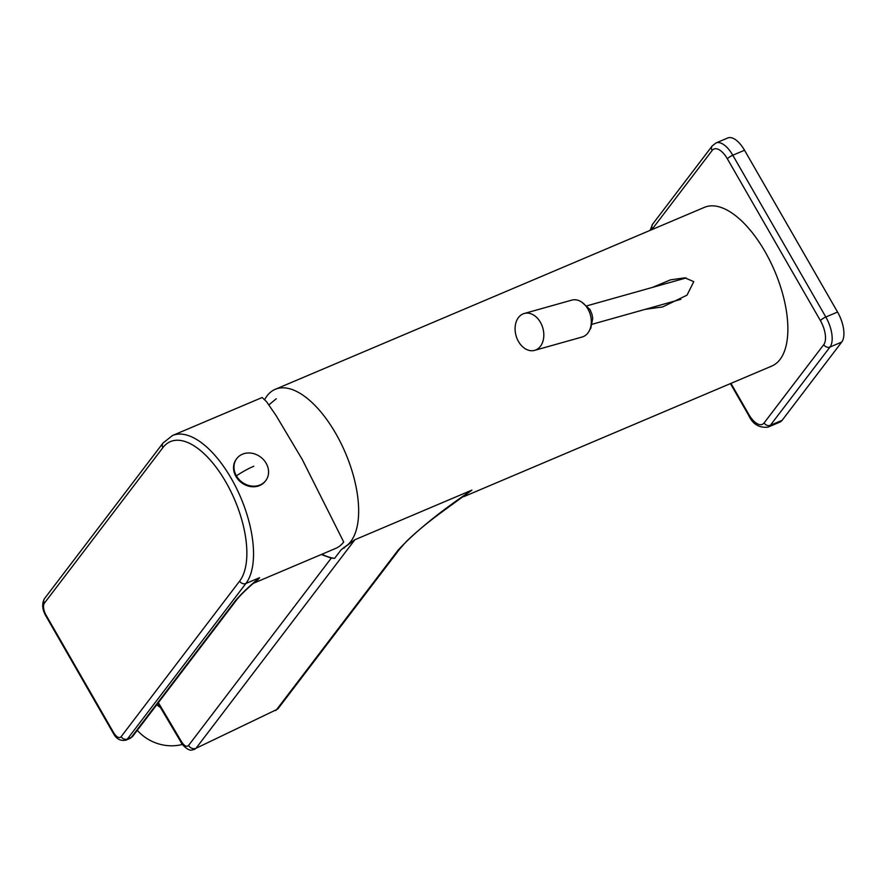 <?xml version="1.0" encoding="UTF-8"?>
<svg xmlns="http://www.w3.org/2000/svg" width="888" height="888" viewBox="0 0 888 888"><rect width="100%" height="100%" fill="white"/><g stroke="black" fill="none" stroke-linecap="round" stroke-linejoin="round"><path stroke-width="1.33" d="M275.558 710.567L278.41 708.224A5.75 4.928 -142.7 0 1 276.623 709.601L196.015 748.284A5.75 4.928 -142.7 0 1 188.545 745.465L331.257 558.13L334.621 558.341L341.125 549.805L354.878 539.749L471.917 490.121L442.49 511.577C427.994 522.188 415.95 532.167 406.371 541.491L399.833 548.828A5.75 4.928 -142.7 0 1 398.068 550.183C415.229 531.679 439.838 511.655 471.917 490.121L460.439 498.523M264.735 399.467A86.214 39.76 67 0 1 275.258 389.31A86.214 39.76 67 0 1 335.742 433.466A86.214 39.76 -113 0 1 344.688 546.986L341.125 549.805M334.621 558.341A95.793 44.178 67 0 1 321.978 554.223M275.258 389.31L704.473 207.326A86.214 39.76 67 0 1 764.957 251.482A86.214 39.76 67 0 1 771.783 366.067L463.736 496.681M652.436 287.412L670.54 279.842L684.903 277.833L693.783 281.651L687.012 295.149L662.714 306.915L645.199 309.346M344.688 546.986L354.878 539.749L196.015 748.284L276.623 709.601L398.068 550.183M399.855 548.806A5.75 4.928 -142.7 0 1 399.833 548.828L278.41 708.224M343.567 547.707L344.533 547.985M321.301 554.512L331.257 558.13M253.446 583.272L335.72 548.396A83.816 38.65 -113 0 0 343.7 542.013L302.309 459.573L276.101 415.584L266.544 401.676L262.149 397.502L172.461 435.531L162.992 443.057L44.5 598.612C41.714 603.618 42.158 609.39 45.832 615.895L113.276 733.199C116.228 738.949 120.479 741.258 126.018 740.126A14.363 6.627 -113 0 0 127.395 739.027L245.887 583.483L259.574 577.677C249.783 585.78 241.847 593.317 235.753 600.255L131.302 737.373A14.363 6.627 67 0 1 129.937 738.461L126.018 740.126M253.89 582.883A83.816 38.65 67 0 0 259.574 577.677L255.034 581.884C247.086 588.644 241.159 594.394 237.24 599.111L237.24 599.111A4.784 4.107 -142.7 0 1 235.753 600.255M236.408 475.879A18.204 15.618 37.3 0 1 236.807 458.541A18.204 15.618 37.3 0 1 266.145 463.27A18.204 15.618 -142.7 0 1 265.756 480.608A18.204 15.618 -142.7 0 1 236.408 475.879A24.409 5.517 -29.9 0 1 253.813 466.244M265.534 480.896A18.204 15.618 -142.7 0 1 265.312 481.185A18.204 15.618 -142.7 0 1 235.964 476.468A18.204 15.618 -142.7 0 1 236.352 459.129A18.204 15.618 -142.7 0 1 236.585 458.841M782.117 420.313A23.943 11.044 67 0 1 779.831 422.133L768.098 427.106A23.943 11.044 -113 0 0 770.373 425.285L782.117 420.313L841.735 342.046A23.943 11.044 67 0 0 837.562 312.043L744.533 150.25A23.943 11.044 67 0 0 727.727 137.984L715.994 142.968L712.22 145.932L652.602 224.198L650.138 230.358M156.765 704.75A43.101 39.882 25.7 0 0 160.473 707.536A43.101 39.882 25.7 0 1 156.765 704.75M182.44 744.444A43.101 39.882 -154.3 0 1 137.285 730.325M534.62 350.36L582.128 337.018A19.159 13.919 -105.7 0 0 587.9 308.946A19.159 13.919 -105.7 0 0 571.761 300.133L524.264 313.475A19.159 13.919 -105.7 0 0 518.492 341.536A19.159 13.919 -105.7 0 0 534.62 350.36A19.159 13.919 -105.7 0 0 540.404 322.289A19.159 13.919 -105.7 0 0 524.264 313.475M188.545 745.465C186.647 747.197 184.327 745.987 181.607 741.857A5.75 1.332 149.4 0 0 181.341 742.757L157.92 703.229M181.607 741.857L158.375 702.641M239.649 581.096A79.032 36.441 -113 0 0 225.863 482.073A79.032 36.441 -113 0 0 162.893 447.619L44.4 603.163A9.579 4.418 -113 0 0 46.076 615.173L113.52 732.467A9.579 4.418 -113 0 0 121.157 736.64L239.649 581.096A4.784 4.107 37.3 0 0 245.887 583.483A83.816 38.65 -113 0 0 236.275 487.834A83.816 38.65 -113 0 0 172.461 435.531M162.893 447.619A4.784 4.107 -142.7 0 1 162.992 443.057M121.157 736.64A4.784 4.107 37.3 0 0 127.395 739.027L131.302 737.373A4.784 4.107 -142.7 0 0 132.789 736.23L129.937 738.461M44.4 603.163A4.784 4.107 -142.7 0 1 44.5 598.612M46.076 615.173A4.784 1.077 150.1 0 0 45.832 615.895M113.52 732.467A4.784 1.077 150.1 0 0 113.276 733.199M730.957 383.383L748.873 414.552A4.784 1.077 150.1 0 0 748.64 415.273C752.702 424.198 759.185 428.138 768.098 427.106M748.873 414.552A19.159 8.836 -113 0 0 764.135 422.899A4.784 4.107 37.3 0 0 770.373 425.285L830.003 347.019A23.943 11.044 -113 0 0 825.818 317.016L732.789 155.234A23.943 11.044 -113 0 0 715.994 142.968M764.135 422.899L823.764 344.633A19.159 8.836 -113 0 0 820.423 320.635L727.383 158.841A19.159 8.836 -113 0 0 712.12 150.494L652.502 228.76A19.159 8.836 -113 0 0 651.97 229.592M823.764 344.633A4.784 4.107 37.3 0 0 830.003 347.019L841.735 342.046M820.423 320.635A4.784 1.077 -29.9 0 1 825.818 317.016L837.562 312.043M727.383 158.841A4.784 1.077 -29.9 0 1 732.789 155.234L744.533 150.25M712.12 150.494A4.784 4.107 -142.7 0 1 712.22 145.932M652.502 228.76A4.784 4.107 -142.7 0 1 652.602 224.198M194.938 749.261L191.83 750.016C187.868 751.381 180.542 742.757 181.341 742.757M268.909 404.861L276.268 398.768M237.24 599.111L132.789 736.23M236.807 458.541L236.352 459.129M265.756 480.608L265.312 481.185M730.424 383.605L748.64 415.273M585.969 306.094L686.18 277.933M591.153 324.531L680.874 299.323M581.74 302.12L589.965 309.501L591.974 314.263L592.729 318.437L590.775 328.349L589.61 330.114"/></g></svg>
